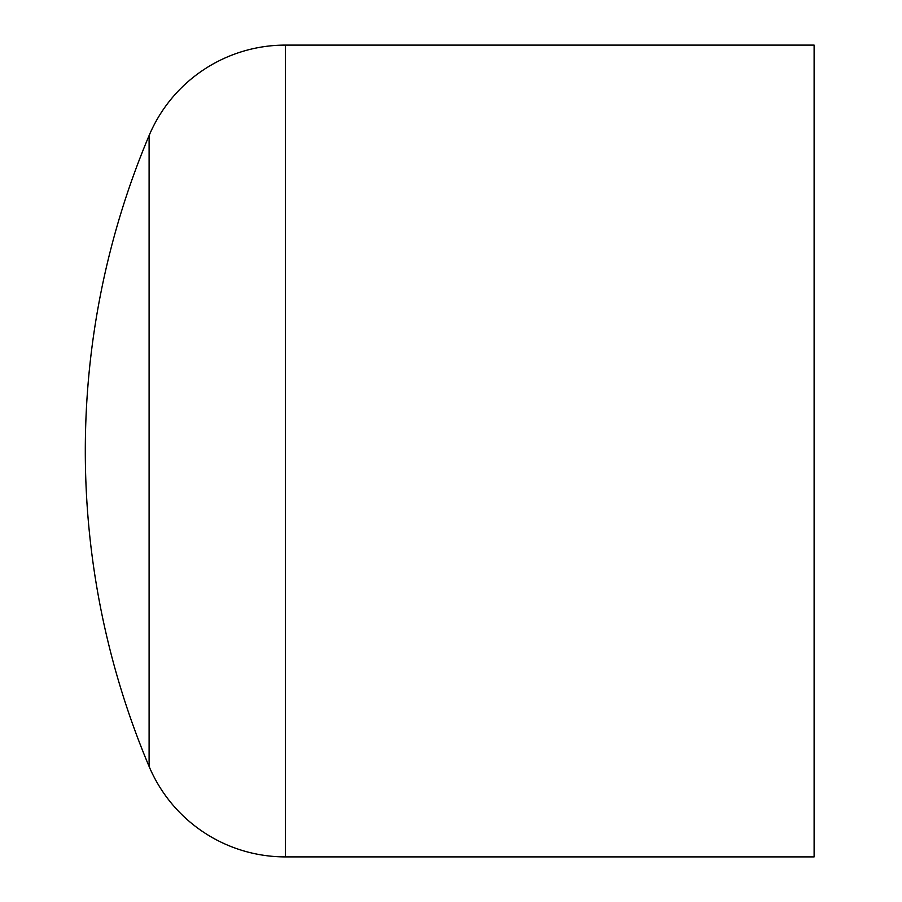 <?xml version="1.0" encoding="UTF-8"?>
<svg xmlns="http://www.w3.org/2000/svg" width="902" height="902" viewBox="0 0 902 902"><rect width="100%" height="100%" fill="white"/><g stroke="black" fill="none" stroke-linecap="round" stroke-linejoin="round"><path stroke-width="1.35" d="M149.101 766.452A811.8 811.8 0 0 1 149.101 135.548A147.928 147.928 0 0 1 285.404 45.1L814.111 45.1L814.111 856.9L285.404 856.9A147.928 147.928 0 0 1 149.101 766.452L149.101 135.548M285.404 856.9L285.404 45.1"/></g></svg>
